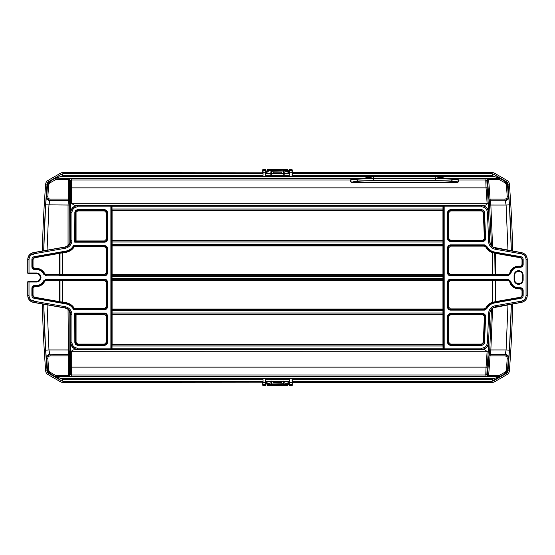 <?xml version="1.0" encoding="UTF-8"?>
<svg xmlns="http://www.w3.org/2000/svg" width="555" height="555" viewBox="0 0 555 555"><rect width="100%" height="100%" fill="white"/><g stroke="black" fill="none" stroke-linecap="round" stroke-linejoin="round"><path stroke-width="0.83" d="M289.703 172.771L289.904 169.768L289.967 175.338L289.703 172.771L292.048 172.695L292.048 169.525L292.048 172.695M289.689 170.316L292.048 170.309M265.325 174.499L265.151 169.768L265.325 174.499L265.554 173.673L289.502 173.673L289.731 174.499M289.689 170.219L289.668 169.525L292.048 169.525L292.048 170.219M289.439 173.673L289.439 169.754L292.048 169.768M265.297 172.723L265.103 174.11M265.297 174.11L265.096 174.603M265.325 380.501L265.124 382.305L265.089 379.662L265.554 381.327L289.502 381.327L289.745 379.662L289.668 385.475L292.277 385.246L292.277 382.575L492.243 382.575L494.006 382.104L507.062 374.563A4.648 4.648 0 0 0 509.372 370.893A1207.229 1207.229 0 0 0 512.702 303.932A1207.229 1207.229 0 0 1 509.372 370.893L508.012 370.789A3.281 3.281 0 0 1 506.382 373.376L508.019 370.726A1205.862 1205.862 0 0 1 508.012 370.789M292.048 380.397L292.277 380.869M265.346 382.228L265.151 385.232L265.124 382.305L263.008 382.305L262.779 385.246L265.387 385.475L263.008 385.475L265.616 385.246L265.616 381.327M265.366 384.684L263.008 384.691M42.353 303.98A1207.229 1207.229 0 0 0 45.677 370.893A4.648 4.648 0 0 0 47.987 374.563L61.05 382.104L62.805 382.575L263.008 382.797M262.779 382.797L263.008 384.372M47.043 184.211L47.043 184.211A3.281 3.281 0 0 1 48.673 181.624L47.036 184.274A1205.862 1205.862 0 0 1 47.043 184.211L45.677 184.107A1207.229 1207.229 0 0 0 42.353 251.02A1207.229 1207.229 0 0 1 45.677 184.107L45.677 184.107A4.648 4.648 0 0 1 47.987 180.437L61.05 172.896L62.805 172.425L61.05 172.896M371.566 176.754L372.717 176.802L367.805 178.065L364.246 178.53A18.072 0.631 0 0 0 356.046 178.897L350.614 180.139A0.569 0.555 -115 0 0 350.226 179.966L355.54 178.53A18.606 0.652 180 0 1 363.983 178.155L373.39 176.622L435.793 176.622L445.2 178.155A18.606 0.652 180 0 1 453.643 178.53L458.957 179.966L458.361 181.936L457.625 182.304L351.558 182.304L350.822 181.936L350.226 179.966L71.477 179.966L71.692 203.31C73.51 205.121 75.438 205.877 77.478 205.579L112.068 205.676L112.013 206.758L111.451 206.758L110.882 206.404L110.979 205.711A0.569 0.527 -95 0 1 111.499 206.203L111.444 206.849L110.882 206.849L110.882 206.404M350.614 180.139L351.211 181.964A0.569 0.389 145.7 0 0 350.822 181.936M453.761 178.543A0.569 0.548 -81.8 0 0 453.248 178.911A1.138 1.096 -82.6 0 1 453.005 179.307A17.822 0.624 0 0 0 435.793 178.849L373.39 178.849A17.822 0.624 0 0 0 356.178 179.307L357.892 181.09L351.558 182.137L457.625 182.137L458.569 180.139L453.137 178.897A18.072 0.631 0 0 0 444.937 178.53L445.2 178.155L499.333 178.155L494.45 176.663L492.195 175.338L492.216 173.791L493.319 174.083L492.243 173.791M444.937 178.53L441.378 178.065L441.551 177.614M350.552 179.82A0.569 0.555 -113.6 0 1 350.94 179.987L356.178 179.307A1.138 1.096 -97.4 0 1 355.935 178.911A0.569 0.548 -98.2 0 0 355.422 178.543M262.779 173.791L62.805 173.791L61.723 174.152A2.269 0.409 -120.4 0 1 62.854 175.338L263.008 175.338L263.008 172.695L263.008 175.338M372.613 176.663L60.599 176.663L55.722 178.155A2.269 2.269 165 0 0 54.591 178.46L61.723 174.152A2.269 2.269 165 0 1 62.854 173.847L62.854 175.338L60.599 176.663A2.269 0.409 -120.4 0 0 59.468 175.477M61.709 174.097L48.729 181.589L49.825 182.907L48.701 184.697L47.036 184.274A1205.862 1205.862 0 0 0 43.72 250.777L45.621 204.837L46.391 196.879L47.834 196.664C47.897 198.121 48.646 198.933 50.096 199.085L68.494 199.085L68.418 200.223L50.096 200.223C47.924 199.987 46.793 198.773 46.703 196.588A1205.307 1205.307 0 0 1 47.57 184.607L49.256 181.929L54.591 178.46M46.391 196.879A3.406 3.399 46.9 0 0 49.79 200.508L48.958 205.045L47.078 250.18M45.621 204.837L68.05 205.031L68.418 200.223A1.138 1.131 45 0 1 69.555 201.354L69.278 201.631A1.138 1.131 45 0 0 68.14 200.494L49.79 200.508L50.096 199.085M65.018 246.996L67.231 246.184C69.743 243.867 70.825 241.931 70.478 240.37L70.478 240.155C70.7 242.403 69.625 244.408 67.238 246.184L65.025 246.996L33.369 252.615C29.901 253.51 28.027 255.744 27.75 259.317L27.75 273.039A0.569 0.569 63.4 0 0 28.319 273.608L36.443 273.643C41.417 273.414 41.417 281.586 36.443 281.357L36.443 281.461A3.961 3.961 0 0 0 40.404 277.5A3.961 3.961 0 0 0 36.443 273.539L28.319 273.608M27.75 273.046L27.875 259.421C28.152 255.848 30.026 253.614 33.494 252.719L65.185 247.128C68.66 246.24 70.534 244.006 70.811 240.433L71.942 240.433C71.616 244.595 69.43 247.204 65.386 248.245L33.688 253.836C30.796 254.578 29.235 256.438 29.006 259.421L29.006 273.539M29.006 259.421L27.75 259.317L27.75 273.039C27.986 273.671 28.721 273.872 29.956 273.643L36.443 273.643C41.438 273.428 41.389 281.614 36.443 281.357L28.319 281.392A0.569 0.569 116.6 0 0 27.75 281.961L27.75 281.954M111.444 206.849L111.444 348.158L112.068 349.331L442.98 349.331L443.556 348.804A0.569 0.527 85 0 0 444.076 349.289L442.98 349.331L443.036 348.242L444.173 348.596L444.076 349.289L481.685 349.289L481.685 348.158C484.994 347.86 486.881 346.07 487.346 342.789A1228.153 1228.153 0 0 0 488.553 313.381C488.955 309.301 491.14 306.776 495.109 305.791L521.36 301.164C524.253 300.421 525.814 298.562 526.05 295.579L526.05 259.421C525.814 256.438 524.253 254.578 521.36 253.836L495.109 249.209C491.133 248.224 488.948 245.692 488.553 241.619A1228.153 1228.153 0 0 0 487.346 212.218C486.874 208.93 484.987 207.14 481.685 206.849L444.173 206.849L444.173 348.158L481.685 348.158M443.605 348.38L443.605 206.626L443.514 344.294L442.945 344.294L442.945 344.863A0.569 0.569 135 0 0 443.514 344.294L443.549 344.329A0.569 0.569 135 0 1 442.98 344.898L112.068 344.898L112.013 348.242L443.036 348.242L442.945 344.863L112.068 344.898A0.569 0.569 45 0 1 111.506 344.329L111.451 206.758M443.514 314.65L112.103 314.65L112.103 344.863A0.569 0.569 45 0 1 111.541 344.294L442.945 344.294L442.945 210.137L442.98 205.676L444.076 205.711L444.173 206.849L443.605 206.849M111.499 348.804A0.569 0.527 95 0 1 110.979 349.289L112.068 349.331L112.013 348.242L111.451 348.242L111.506 344.329M111.451 348.242L110.882 348.596L110.882 206.849L77.61 206.849C74.19 207.209 72.303 209.096 71.942 212.516L71.942 240.433M65.018 308.004L65.185 307.872C68.66 308.76 70.534 310.994 70.811 314.567L70.811 342.49L71.942 342.49C72.303 345.911 74.19 347.798 77.61 348.158L77.478 349.428C73.378 348.991 71.109 346.722 70.672 342.622L70.811 342.49C71.241 346.591 73.51 348.859 77.61 349.289L110.979 349.289L110.882 348.596M481.685 206.849L481.809 205.579C485.743 205.96 488.012 208.111 488.601 212.017L488.476 212.156C487.907 208.208 485.646 206.065 481.685 205.711L444.076 205.711A0.569 0.527 -85 0 0 443.556 206.203L442.98 205.676L112.068 205.676L111.499 206.203M443.605 276.362L112.013 276.362L112.103 279.748L442.945 279.748M443.549 274.718A0.569 0.569 -45 0 1 442.98 275.287L112.068 275.287L112.013 276.362L111.451 276.362M443.549 280.282A0.569 0.569 45 0 0 442.98 279.713L112.068 279.713A0.569 0.569 -45 0 0 111.506 280.282M443.605 278.638L111.451 278.638M111.541 314.65L112.103 314.65L112.103 314.081L442.945 314.081M442.945 309.586L112.103 309.586L112.103 314.081M443.549 314.616A0.569 0.569 45 0 0 442.98 314.047L112.068 314.047A0.569 0.569 -45 0 0 111.506 314.616M443.549 309.052A0.569 0.569 -45 0 1 442.98 309.621L112.068 309.621A0.569 0.569 45 0 1 111.506 309.052M112.103 309.586L112.103 309.017L111.541 309.017M443.514 280.317L111.541 280.317M443.514 309.017L112.103 309.017L112.103 279.748M442.945 275.252L112.068 275.287A0.569 0.569 45 0 1 111.506 274.718M112.103 275.252L112.103 274.683L111.541 274.683M443.514 245.983L111.541 245.983M443.514 274.683L112.103 274.683L112.103 245.414L442.945 245.414M442.945 240.919L112.103 240.919L112.103 245.414M443.549 245.948A0.569 0.569 45 0 0 442.98 245.379L112.068 245.379A0.569 0.569 -45 0 0 111.506 245.948M443.549 240.384A0.569 0.569 -45 0 1 442.98 240.953L112.068 240.953A0.569 0.569 45 0 1 111.506 240.384M112.103 240.919L112.103 240.35L111.541 240.35M443.514 240.35L112.103 240.35L112.103 210.706L111.541 210.706A0.569 0.569 -45 0 1 112.103 210.137L442.945 210.137A0.569 0.569 45 0 1 443.514 210.706L112.103 210.706L112.068 210.102A0.569 0.569 -45 0 0 111.506 210.671M443.549 210.671A0.569 0.569 45 0 0 442.98 210.102L112.068 210.102L112.013 209.027L111.451 209.027M481.643 210.969L481.643 210.4L483.793 212.44A1224.601 1224.601 0 0 1 484.904 238.56C484.813 239.906 484.092 240.648 482.753 240.787L484.342 238.581A1224.032 1224.032 0 0 0 483.232 212.468L481.643 210.969L450.431 210.969L448.842 212.558L448.842 238.629L450.431 240.218L482.753 240.218M483.232 212.468L483.891 212.433L481.643 210.31L450.334 210.31C449.037 210.442 448.322 211.164 448.183 212.461L448.183 238.726C448.322 240.024 449.037 240.745 450.334 240.877L482.85 240.877L450.431 240.787L450.431 240.218M448.842 212.558L448.273 212.558C448.412 211.254 449.134 210.539 450.431 210.4L481.643 210.4L481.643 209.741C483.287 209.887 484.224 210.775 484.453 212.405A1225.26 1225.26 0 0 1 485.569 238.636C485.452 240.336 484.543 241.272 482.85 241.446L482.85 240.877C484.189 240.738 484.91 239.996 485.001 238.657A1224.698 1224.698 0 0 0 483.891 212.433L484.453 212.405M448.842 238.629L448.273 238.629L448.273 212.558L447.614 212.461C447.788 210.824 448.697 209.915 450.334 209.741L481.643 209.741M482.85 241.446L450.334 241.446L450.431 240.787C449.134 240.648 448.412 239.933 448.273 238.629L447.614 238.726L447.614 212.461M484.342 238.581L485.569 238.636M494.651 275.197L495.448 275.211L495.053 274.635A0.569 0.402 92 0 1 494.651 275.197L450.431 275.12C449.134 274.982 448.412 274.267 448.273 272.963L448.273 247.703C448.412 246.399 449.134 245.685 450.431 245.546L484.383 245.546L486.291 246.704C487.692 249.32 489.781 251.151 492.562 252.199L494.748 252.671A0.569 0.402 98 0 1 495.053 253.226L495.448 253.357L495.553 252.802L494.748 252.671M485.791 246.968L484.383 246.115L450.431 246.115L448.842 247.703L448.842 272.963L450.431 274.552L495.053 274.635L494.776 253.191A0.569 0.402 98 0 0 494.477 252.629L494.477 252.608C490.849 251.894 488.143 249.896 486.353 246.621L485.791 246.968C487.255 249.715 489.454 251.63 492.375 252.726L492.562 252.199A0.569 0.389 107.9 0 1 492.771 252.726L492.389 252.691M484.383 246.115L484.439 244.887L486.853 246.364L486.353 246.621L484.439 245.456L450.334 245.456C449.037 245.594 448.322 246.309 448.183 247.606L448.183 273.06C448.322 274.357 449.037 275.079 450.334 275.211L508.151 275.211L510.26 273.497L508.151 275.211L495.448 275.211M495.553 252.802L520.729 257.236L522.588 259.449L522.588 264.548C522.449 265.845 521.728 266.567 520.43 266.698L520.43 266.698C521.735 266.567 522.449 265.852 522.588 264.548L522.588 259.449L520.729 257.236L494.477 252.608L494.574 252.053L520.826 256.681C522.276 257.041 523.046 257.964 523.15 259.449L523.15 264.548C522.983 266.192 522.075 267.101 520.43 267.267L520.43 266.705L518.613 266.698L520.43 266.705L522.019 264.548L523.15 264.548M522.019 264.548L522.019 259.449L520.632 257.798L495.448 253.357L495.448 274.642L508.151 274.642L509.705 273.379A9.095 9.095 0 0 1 518.613 266.136L520.43 266.136M492.375 252.726L492.375 275.12A0.569 0.402 92 0 0 492.771 274.552L492.771 252.726L494.776 253.191M486.853 246.364C488.553 249.466 491.126 251.366 494.574 252.053M520.43 267.267L518.613 267.267A7.964 7.964 0 0 0 510.815 273.608L508.151 275.779L508.151 274.642M485.785 308.032L486.353 308.379C488.116 305.125 490.821 303.127 494.477 302.392L494.477 302.371A0.569 0.402 82 0 0 494.776 301.809L495.053 301.774A0.569 0.402 82 0 1 494.748 302.329L492.562 302.801C489.801 303.835 487.706 305.666 486.291 308.296L484.376 309.454L450.431 309.454C449.134 309.315 448.412 308.601 448.273 307.297L448.273 282.037C448.412 280.733 449.134 280.018 450.431 279.88L448.842 282.037L448.842 307.297L450.431 308.885L484.376 308.885L485.785 308.032C487.269 305.278 489.461 303.356 492.375 302.267L492.375 279.88L494.651 279.803A0.569 0.402 88 0 1 495.053 280.365L495.448 279.789L494.651 279.803M495.448 279.789L508.151 279.789L510.26 281.503L508.151 279.789L450.334 279.789C449.037 279.921 448.322 280.643 448.183 281.94L448.183 307.394C448.322 308.691 449.037 309.412 450.334 309.544L484.439 309.544L486.353 308.379L486.853 308.635L484.439 310.113L484.376 308.885M492.562 302.801A0.569 0.389 72.1 0 0 492.778 302.267L492.375 302.267L492.562 302.801M522.019 295.551L522.019 290.452L520.43 288.864L518.613 288.864A9.095 9.095 0 0 1 509.705 281.621L508.151 280.358L495.448 280.358L495.455 301.642L520.632 297.202L522.019 295.551L523.15 295.551C523.046 297.036 522.269 297.959 520.826 298.319L494.574 302.947L494.477 302.392L520.729 297.764L522.588 295.551L522.588 290.452C522.449 289.155 521.735 288.433 520.43 288.295L520.43 288.295C521.728 288.433 522.449 289.155 522.588 290.452L522.588 295.551L520.729 297.757L495.553 302.197L495.455 301.642L495.053 301.774L495.053 280.365L450.431 280.448M494.776 301.809L492.778 302.267L492.771 280.448A0.569 0.402 88 0 0 492.375 279.88L450.431 279.88L450.334 279.221L508.151 279.221L510.815 281.392A7.964 7.964 0 0 0 518.613 287.733L520.43 287.733C522.075 287.906 522.983 288.808 523.15 290.452L523.15 295.551M509.705 281.621L510.26 281.503A8.526 8.526 0 0 0 518.613 288.302L520.43 288.302L518.613 288.295A8.526 8.526 0 0 1 510.26 281.503L510.815 281.392M494.574 302.947C491.113 303.647 488.539 305.541 486.853 308.635M484.342 316.419L482.753 314.782L450.431 314.782L448.842 316.371L448.842 342.449L450.431 344.038L481.643 344.038L483.232 342.532A1224.032 1224.032 0 0 0 484.342 316.419L484.904 316.44A1224.601 1224.601 0 0 1 483.793 342.567L481.643 344.606L450.431 344.606C449.134 344.468 448.412 343.746 448.273 342.449L448.842 342.449M483.232 342.532L484.453 342.601C484.217 344.232 483.287 345.12 481.643 345.265L450.334 345.265C448.697 345.092 447.788 344.183 447.614 342.539L448.183 342.539C448.322 343.843 449.037 344.558 450.334 344.697L481.643 344.697L483.891 342.567A1224.698 1224.698 0 0 0 485.001 316.343C484.904 314.997 484.189 314.255 482.85 314.123L450.334 314.123C449.037 314.255 448.322 314.976 448.183 316.274L448.183 342.539L448.273 316.371C448.412 315.067 449.134 314.352 450.431 314.213L450.431 314.782M447.614 342.539L447.614 316.274C447.788 314.636 448.697 313.728 450.334 313.554L450.431 314.213L482.753 314.213C484.092 314.352 484.813 315.094 484.904 316.44L485.569 316.364A1225.26 1225.26 0 0 1 484.453 342.601M447.614 316.274L448.842 316.371M482.753 314.782L482.85 313.554C484.543 313.728 485.445 314.664 485.569 316.364M489.961 313.409L489.69 313.409A1229.29 1229.29 0 0 1 488.476 342.851L488.22 351.759A1229.54 1229.54 0 0 1 487.186 367.209L486.888 373.994L487.491 375.381A1.138 1.131 141.6 0 1 486.36 376.429L485.757 375.034L486.055 367.126L71.692 367.126L71.477 375.034L70.763 376.429A1.138 1.131 -139 0 1 69.632 375.291L70.346 373.904L70.561 351.697L71.692 351.697L71.692 367.126L70.561 367.126M492.597 308.205L490.842 349.969L489.732 349.9L488.899 355.845A1230.47 1230.47 0 0 1 487.491 375.381L488.629 375.374L488.629 376.505L486.36 376.429M487.186 367.209L486.055 367.126A1228.402 1228.402 0 0 0 487.089 351.697C485.493 349.872 483.738 349.116 481.809 349.428L481.685 349.289C485.653 348.935 487.914 346.785 488.476 342.851L487.346 342.789M28.319 281.392L28.437 281.454A0.569 0.569 116.6 0 0 27.875 282.016L27.75 295.683C28.027 299.256 29.901 301.49 33.369 302.385L65.025 308.011L67.238 308.816C69.625 310.592 70.7 312.597 70.478 314.845L70.478 314.623C70.964 315.531 69.722 309.426 67.231 308.816L65.018 308.011L33.362 302.385C29.88 301.504 28.007 299.27 27.75 295.683L29.006 295.579C29.235 298.562 30.796 300.421 33.688 301.164L65.386 306.755C69.43 307.796 71.616 310.405 71.942 314.567L71.942 342.49M65.386 306.755L65.185 307.872L33.494 302.281C30.026 301.386 28.152 299.152 27.875 295.579L27.875 282.016L29.006 282.03L29.006 295.579M69.632 355.915L50.096 355.915L50.096 354.784L68.418 354.784L68.494 376.505L55.812 376.505L55.812 375.374L69.632 375.291L69.555 353.646A1.138 1.131 -45 0 1 68.418 354.784L68.05 309.378M70.672 342.622L70.561 351.697M488.601 342.983C488.012 346.896 485.743 349.039 481.809 349.428L77.478 349.428C77.311 350.115 71.602 348.908 71.692 351.697L488.22 351.759M489.968 313.277L489.954 313.637C489.794 311.397 490.925 309.426 493.346 307.72L521.631 302.343C525.099 301.448 526.972 299.207 527.25 295.642L527.25 259.358C526.972 255.793 525.099 253.552 521.631 252.657L493.346 247.28C490.925 245.574 489.794 243.603 489.954 241.363L489.968 241.723M487.346 212.218L488.476 212.156A1229.29 1229.29 0 0 1 489.69 241.591C490.023 245.081 491.896 247.246 495.31 248.092L521.561 252.719C525.03 253.614 526.903 255.848 527.181 259.421L527.181 295.579C526.903 299.152 525.03 301.386 521.561 302.281L495.31 306.908L493.346 307.72C490.787 309.961 489.656 311.861 489.961 313.422M495.109 305.791L495.31 306.908C491.903 307.748 490.03 309.919 489.69 313.409L488.553 313.381M489.732 349.9L491.452 309.308M70.763 376.429L68.494 376.505M488.899 355.845L490.03 355.915L490.245 354.784L504.96 354.784C507.131 355.013 508.262 356.227 508.352 358.412A1205.307 1205.307 0 0 1 507.485 370.393L505.792 373.071L492.243 381.209L292.277 381.209L292.277 380.508L292.048 385.475L292.277 380.508M504.96 355.915L506.098 349.955L509.435 350.163L508.658 358.121L507.221 358.336C507.159 356.879 506.403 356.067 504.96 355.915L490.03 355.915A1231.601 1231.601 0 0 1 488.629 375.374L499.243 375.374L505.23 372.093L506.327 373.411L493.346 380.903M69.465 375.333L70.436 376.47L486.686 376.47L487.658 375.416M489.115 353.577A1.138 1.131 -133.2 0 0 490.245 354.784L490.544 354.506A1.138 1.131 -133.2 0 1 489.413 353.299M507.971 304.771L506.098 349.955L490.842 349.969L490.544 354.506L505.265 354.492A3.406 3.399 46.9 0 1 508.658 358.121M507.971 250.229L506.098 205.045L509.435 204.837L511.328 250.825A1205.862 1205.862 0 0 0 508.019 184.274L506.354 184.697L505.23 182.907L499.243 179.626L487.491 179.619L486.888 181.006L487.186 187.791A1229.54 1229.54 0 0 1 488.22 203.241L488.601 212.017M505.23 372.093L506.354 370.303L508.019 370.726A1205.862 1205.862 0 0 0 511.328 304.175L509.435 350.163M491.452 245.692L489.413 201.701A1.138 1.131 133.2 0 1 490.544 200.494L490.842 205.031L506.098 205.045L505.265 200.508A3.406 3.399 -46.9 0 0 508.658 196.879L509.435 204.837M493.319 174.083L505.792 181.929L507.485 184.607A1205.307 1205.307 0 0 1 508.352 196.588L508.658 196.879M507.221 196.664L508.352 196.588C508.262 198.773 507.131 199.987 504.96 200.223L504.96 199.085C506.403 198.933 507.159 198.121 507.221 196.664A1204.177 1204.177 0 0 0 506.354 184.697M487.186 187.791L486.055 187.874A1228.402 1228.402 0 0 1 487.089 203.31L70.561 203.31L70.672 212.385C71.109 208.285 73.378 206.016 77.478 205.579L481.809 205.579C481.879 204.899 487.38 206.106 487.089 203.31L488.22 203.241M70.561 203.31L70.561 187.874L486.055 187.874L485.757 179.966L486.36 178.571A1.138 1.131 38.4 0 1 487.491 179.619A1230.47 1230.47 0 0 1 488.899 199.162L489.115 201.423A1.138 1.131 133.2 0 1 490.245 200.223L504.96 200.223L490.245 200.223L490.03 199.085L488.899 199.162M486.36 178.571L488.629 178.495L488.629 179.626A1231.601 1231.601 0 0 1 490.03 199.085L504.96 199.085M453.137 178.897L453.643 178.53L486.686 178.53L487.658 179.591M489.732 205.1L490.842 205.031L492.597 246.795M488.553 241.619L489.961 241.591M489.961 241.578C489.427 240.669 490.891 246.774 493.353 247.28L495.414 248.002L495.109 249.209M492.667 280.448L492.667 280.081M492.667 274.919L492.667 274.552M514.728 275.231C514.499 270.223 522.727 270.216 522.498 275.231L522.498 279.769C522.727 284.777 514.499 284.784 514.728 279.769L514.728 275.231L514.652 279.769A3.961 3.961 0 0 0 518.613 283.73A3.961 3.961 0 0 0 522.567 279.769L522.567 275.231A3.961 3.961 0 0 0 518.613 271.27A3.961 3.961 0 0 0 514.652 275.231L514.083 275.231A4.53 4.53 0 0 1 518.613 270.701A4.53 4.53 0 0 1 523.136 275.231L523.136 279.769A4.53 4.53 0 0 1 518.613 284.299A4.53 4.53 0 0 1 514.083 279.769L514.728 279.769L514.728 275.231C514.492 270.223 522.734 270.223 522.498 275.231L523.136 275.231M443.605 206.626L444.173 206.404M443.605 206.758L112.013 206.758L112.013 209.027L443.605 209.027M76.063 314.338L75.473 313.769L104.624 313.769C105.922 313.908 106.643 314.629 106.775 315.927L106.775 342.449C106.643 343.746 105.922 344.468 104.624 344.606L77.651 344.606L75.404 342.449C75.535 343.816 76.285 344.565 77.651 344.697L104.715 344.697C106.019 344.558 106.733 343.843 106.872 342.539L106.872 315.837C106.733 314.532 106.019 313.818 104.715 313.679L75.369 313.679L75.404 342.449L74.835 342.449L74.758 313.11L104.715 313.11C106.359 313.284 107.268 314.192 107.434 315.837L107.434 342.539C107.268 344.183 106.359 345.092 104.715 345.265L104.624 344.038L106.213 342.449L106.213 315.927L104.624 314.338L75.494 314.539L74.758 313.11M76.063 314.539L76.063 342.449L77.651 344.038L104.624 344.038M104.715 345.265L77.651 345.265C75.938 345.092 75.001 344.155 74.835 342.449M60.405 279.803L104.624 279.88C105.922 280.018 106.643 280.733 106.775 282.037L106.775 306.859C106.643 308.157 105.922 308.871 104.624 309.01L74.072 309.01C72.268 305.881 69.59 303.967 66.031 303.259L60.301 302.329A0.569 0.402 -82 0 1 60.002 301.774L59.6 301.642L59.503 302.197L34.32 297.757L32.467 295.551L34.32 297.764L66.017 303.349C69.548 304.043 72.212 305.958 74.016 309.1L73.683 309.669C71.984 306.52 69.396 304.605 65.92 303.911L34.223 298.319C32.78 297.959 32.003 297.036 31.899 295.551L31.899 288.184C32.072 286.54 32.981 285.631 34.618 285.464L36.443 285.464L36.443 286.026A8.526 8.526 0 0 0 44.199 281.045L46.162 279.789L44.199 281.045A8.526 8.526 0 0 1 36.443 286.026L34.618 286.026C33.321 286.165 32.606 286.879 32.467 288.184C32.606 286.886 33.321 286.165 34.625 286.026L36.443 286.026L36.443 286.595L34.625 286.595L33.036 288.184L33.036 295.551L34.424 297.202L59.6 301.642L59.6 280.358L60.002 280.365L60.002 301.774L62.68 302.093L62.583 302.648A0.569 0.402 -82 0 1 62.278 302.093L62.278 280.448L60.002 280.365A0.569 0.402 -88 0 1 60.405 279.803L59.6 279.789L59.6 280.358L46.162 280.358L44.712 281.281A9.095 9.095 0 0 1 36.443 286.595M36.443 285.464A7.964 7.964 0 0 0 43.685 280.809L46.155 279.221L104.715 279.221C106.359 279.394 107.268 280.303 107.434 281.94L106.213 282.037L104.624 280.448L62.278 280.448A0.569 0.402 -88 0 1 62.68 279.88L62.68 302.093L66.128 302.704C69.722 303.398 72.476 305.312 74.405 308.441L74.016 309.1L104.715 309.1C106.019 308.969 106.733 308.247 106.872 306.95L106.872 281.94C106.733 280.643 106.019 279.921 104.715 279.789L46.155 279.789L46.162 280.358M33.036 288.184L32.467 288.184L32.467 295.551L32.467 288.184L31.899 288.184M74.231 246.843C72.296 249.812 69.59 251.63 66.128 252.296L62.68 252.907L62.583 252.352A0.569 0.402 -98 0 0 62.278 252.907L60.002 253.226L60.002 274.635L104.624 274.552L106.213 272.963L106.213 248.432L104.624 246.843L74.231 246.843L73.857 246.184C72.053 249.153 69.437 250.978 66.017 251.651L34.32 257.236L32.467 259.449L32.467 266.816C32.606 268.12 33.321 268.835 34.618 268.974L36.443 268.974A8.526 8.526 0 0 1 44.199 273.955L46.155 275.211L44.199 273.955A8.526 8.526 0 0 0 36.443 268.974L34.625 268.974C33.321 268.835 32.606 268.114 32.467 266.816L32.467 259.449L34.32 257.243L59.503 252.802L59.6 253.357L60.002 253.226A0.569 0.402 -98 0 1 60.308 252.671L66.031 251.741C69.444 251.075 72.074 249.257 73.912 246.274L104.624 246.274C105.922 246.413 106.643 247.128 106.775 248.432L106.775 272.963C106.643 274.267 105.922 274.982 104.624 275.12L60.405 275.197A0.569 0.402 -92 0 1 60.002 274.635L59.6 275.211L60.405 275.197M59.6 275.211L104.715 275.211C106.019 275.079 106.733 274.357 106.872 273.06L106.872 248.335C106.733 247.037 106.019 246.323 104.715 246.184L73.857 246.184L73.531 245.615L104.715 245.615C106.359 245.789 107.268 246.698 107.434 248.335L107.434 273.06C107.268 274.697 106.359 275.606 104.715 275.779L46.155 275.779L43.685 274.191L44.712 273.719L46.162 274.642L59.6 274.642L59.6 253.357L34.424 257.798L33.036 259.449L33.036 266.816L34.625 268.405L36.443 268.405A9.095 9.095 0 0 1 44.712 273.719M62.278 274.552A0.569 0.402 -92 0 0 62.68 275.12L62.68 252.907L62.278 252.907L62.278 274.552M43.685 274.191A7.964 7.964 0 0 0 36.443 269.536L34.618 269.536L34.625 268.405M34.618 269.536C32.981 269.369 32.072 268.46 31.899 266.816L31.899 259.449C32.01 257.964 32.78 257.041 34.223 256.681L65.92 251.089C69.278 250.43 71.817 248.605 73.531 245.615M77.651 210.969L77.651 210.4L104.624 210.4C105.922 210.539 106.643 211.254 106.775 212.558L106.775 239.358C106.643 240.662 105.922 241.376 104.624 241.515L75.445 241.515L76.056 240.946L104.624 240.946L106.213 239.358L106.213 212.558L104.624 210.969L77.651 210.969L75.494 212.558L77.651 210.31C76.285 210.442 75.535 211.191 75.404 212.558L75.404 240.461L75.348 241.605L74.717 242.174L74.835 212.558C75.001 210.845 75.945 209.908 77.651 209.741L104.715 209.741L104.715 210.31L77.651 210.31L77.651 209.741M76.063 212.558L76.063 240.461L75.494 240.461L75.494 212.558L74.835 212.558M76.063 240.461L76.056 240.946M104.715 209.741C106.359 209.915 107.268 210.824 107.434 212.461L107.434 239.455C107.268 241.092 106.359 242.001 104.715 242.174L104.715 241.605C106.019 241.474 106.733 240.752 106.872 239.455L106.872 212.461C106.733 211.164 106.019 210.442 104.715 210.31L104.624 210.969M74.835 240.461L75.494 240.461L75.348 241.605L104.715 241.605L104.624 240.946M70.478 240.516L70.811 212.516C71.241 208.416 73.51 206.148 77.61 205.711L77.61 206.849M364.246 178.53L363.983 178.155L55.722 178.155L70.763 178.571A1.138 1.131 139 0 0 69.632 179.709L55.812 179.626L49.825 182.907M70.763 178.571L71.477 179.966A1.138 1.131 160 0 0 70.346 181.097L69.632 179.709L69.632 199.085L68.494 199.085L68.494 178.495M69.278 353.368A1.138 1.131 -45 0 1 68.14 354.506L50.096 354.784C47.924 355.02 46.793 356.227 46.703 358.412L46.391 358.121A3.406 3.399 -46.9 0 1 49.79 354.492L48.958 349.955L69.16 349.969L69.555 353.646M47.078 304.82L48.958 349.955L45.621 350.163L43.72 304.223A1205.862 1205.862 0 0 0 47.036 370.726L47.57 370.393A1205.307 1205.307 0 0 1 46.703 358.412L47.834 358.336A1204.177 1204.177 0 0 0 48.701 370.303L47.57 370.393L49.256 373.071L48.673 373.376A3.281 3.281 0 0 1 47.043 370.789A1205.862 1205.862 0 0 1 47.036 370.726L48.729 373.411L61.73 380.917M356.046 178.897L355.54 178.53L70.436 178.53L69.465 179.667M435.793 176.622L435.793 178.03A18.155 0.631 180 0 1 441.378 178.065L435.793 176.705L373.39 176.705L373.39 180.68L435.793 180.68L435.793 178.03L373.39 178.03A18.155 0.631 180 0 0 367.805 178.065L367.632 177.614M458.631 179.82A0.569 0.555 -66.4 0 0 458.243 179.987L453.005 179.307L451.291 181.09A0.569 0.548 -82.6 0 1 450.903 181.263A15.651 0.548 0 0 0 435.793 180.861L373.39 180.861A15.651 0.548 0 0 0 358.28 181.263L351.558 182.304M450.903 181.263L457.625 182.304M435.793 180.861L435.793 180.68A16.046 0.562 180 0 1 451.291 181.09L457.972 181.964A0.569 0.389 34.3 0 1 458.361 181.936M458.569 180.139A0.569 0.555 -65 0 1 458.957 179.966L485.757 179.966A1.138 1.131 16 0 1 486.888 181.006M508.019 184.274L506.382 181.624A3.281 3.281 0 0 1 508.012 184.211A1205.862 1205.862 0 0 1 508.019 184.274M508.012 184.211L509.372 184.107A1207.229 1207.229 0 0 1 512.702 251.068A1207.229 1207.229 0 0 0 509.372 184.107A4.648 4.648 0 0 0 507.062 180.437L494.006 172.896L492.243 172.425L292.277 172.425L292.277 174.492M492.216 381.209L492.195 379.662A2.269 0.409 59.6 0 0 493.333 380.848A2.269 2.269 -15 0 1 492.195 381.153L292.277 381.153M292.048 379.662L492.195 379.662L494.45 378.337A2.269 0.409 59.6 0 0 495.587 379.523M61.709 380.903L54.681 376.207L60.599 378.337L494.45 378.337L499.333 376.845A2.269 2.269 -15 0 0 500.464 376.54M62.805 381.209L62.854 381.153A2.269 2.269 15 0 1 61.723 380.848A2.269 0.409 -59.6 0 0 62.854 379.662L62.854 381.153L262.779 381.153M59.468 379.523A2.269 0.409 -59.6 0 0 60.599 378.337L62.854 379.662L263.008 379.662L263.008 382.305L263.008 379.662M50.096 355.915C48.646 356.074 47.89 356.879 47.834 358.336M46.391 358.121L45.621 350.163M262.779 382.575L262.779 382.104M262.779 385.01L262.779 382.228M262.779 384.213L262.779 385.246M61.05 382.104L62.805 382.575M47.987 374.563L48.673 373.376M61.73 174.083L62.805 173.791M263.008 172.203L62.805 172.425M262.779 172.425L262.779 172.896M263.008 170.628L262.779 172.203M265.325 170.316L265.387 169.525L263.008 169.525L265.387 169.525L263.008 169.525L262.779 170.787M265.366 170.316L263.008 170.309L262.779 169.754M262.779 172.771L262.779 169.99M373.39 176.622L372.717 176.802M436.466 176.802L437.617 176.754M495.587 175.477A2.269 0.409 120.4 0 0 494.45 176.663L436.57 176.663M292.277 173.847L492.195 173.847A2.269 2.269 -165 0 1 493.333 174.152A2.269 0.409 120.4 0 0 492.195 175.338L292.048 175.338M506.382 181.624L507.062 180.437L494.006 172.896L492.243 172.425M292.277 382.575L292.277 381.209M492.243 382.575L494.006 382.104M289.439 381.327L289.55 385.357M265.38 385.475L265.137 384.781M265.096 380.397L265.103 380.89M265.297 380.89L265.297 382.277M265.616 173.673L265.373 169.99M263.008 170.309L263.008 172.695L265.346 172.771M292.277 172.425L292.277 170.378M289.96 174.603L289.953 174.11M292.048 174.603L292.277 174.131M289.759 174.11L289.759 172.723M273.206 173.722L273.206 172.21L281.843 172.21L281.843 173.722M281.843 381.278L281.843 382.582L273.206 382.582L273.206 381.278M280.927 385.045L280.927 384.386L283.196 384.24L282.974 385.191L269.584 385.399L271.853 384.969L271.853 384.24L274.121 384.386L274.121 384.823L285.471 385.399L282.974 385.198L285.055 384.851L287.83 385.149L287.428 385.746L287.83 385.149A0.569 0.562 -61.5 0 1 287.289 385.558L285.471 385.399L285.103 384.414L283.196 384.518M280.927 384.386L274.121 384.386M267.753 385.558L267.621 385.676A0.569 0.569 30.1 0 1 267.08 385.281L267.212 385.149A0.569 0.562 -118.5 0 0 267.753 385.558L269.584 385.399L269.994 384.851L274.121 385.045M267.614 385.746L287.289 385.558M267.621 385.676L267.676 385.593A0.569 0.569 36.1 0 1 267.135 385.205L267.08 385.274M266.282 381.327L266.788 383.616M266.927 384.213L266.677 383.609L267.51 383.637L267.004 384.372A0.569 0.562 -69.9 0 1 267.552 383.651L269.584 383.81L269.945 384.414L267.004 384.372L267.212 385.149L269.994 384.851L269.945 384.414L271.853 384.518M267.288 383.63L266.782 381.327M274.121 169.955L274.121 170.614L271.853 170.76L272.082 169.802L282.974 169.809L274.121 170.177L267.753 169.441A0.569 0.562 118.5 0 0 267.212 169.851L272.082 169.802L269.994 170.149L269.945 170.586L267.004 170.628A0.569 0.562 69.9 0 0 267.552 171.349L271.853 170.482M274.121 170.614L283.196 170.76L283.196 170.031L285.055 170.149L285.471 171.19L287.497 171.349A0.569 0.562 -69.9 0 0 288.038 170.628L287.83 169.851A0.569 0.562 61.5 0 0 287.289 169.441L285.471 169.601L285.055 170.149L287.83 169.851M283.196 170.482L288.038 170.628L288.364 171.391L287.532 171.363L288.114 170.787M288.364 171.391L289.28 173.673M267.753 169.441L287.289 169.441M267.614 169.254L267.621 169.324A0.569 0.569 -30.1 0 0 267.08 169.719L266.955 170.642L267.51 171.363L266.677 171.391L266.927 170.787M267.621 169.324L267.676 169.407A0.569 0.569 -36.1 0 0 267.135 169.795L267.08 169.726M267.288 171.37L266.782 173.673M266.282 173.673L266.788 171.384M270.778 174.291L271.013 170.26L271.561 171.044L271.367 174.332M271.811 173.673L271.561 171.044M283.674 174.332L283.48 171.044L284.028 170.26L284.264 174.291M283.48 171.044L271.582 171.183M283.237 173.673L283.459 171.183M288.26 173.673L287.754 171.37M288.26 171.384L288.76 173.673M287.969 169.629L289.273 173.653M285.471 169.601L282.974 169.802L285.471 169.601M266.677 171.391L267.212 169.851M266.296 172.092L265.769 173.653M266.677 383.609L267.212 385.149M266.296 382.908L265.769 381.347M283.237 381.327L283.459 383.817L271.561 383.956L271.395 381.077M283.647 381.077L283.459 383.817M283.48 383.956L284.028 384.74L284.236 381.125M270.805 381.125L271.013 384.74L271.561 383.956M271.811 381.327L271.582 383.817M288.26 381.327L287.754 383.63M287.83 385.149L288.038 384.372L285.103 384.414L285.471 383.81L287.497 383.651A0.569 0.562 69.9 0 1 288.038 384.372L287.532 383.637L288.364 383.609L288.114 384.213M288.26 383.616L288.76 381.327M288.364 383.609L289.28 381.327M289.273 381.347L287.969 385.371M265.38 173.847L289.675 173.847M265.089 175.338L289.967 175.338M48.791 373.168L48.569 373.564M265.38 381.153L289.675 381.153M265.089 379.662L289.745 379.662M48.673 181.624L47.987 180.437M358.28 181.263A0.569 0.548 -97.4 0 1 357.892 181.09A16.046 0.562 180 0 1 373.39 180.68L373.39 180.861M55.812 179.626L55.812 178.495L54.681 178.793L55.243 179.778M62.84 173.791L262.779 173.847M33.682 254.849L33.688 253.836M65.386 248.245L65.018 246.989L33.362 252.615C29.88 253.496 28.007 255.73 27.75 259.317M28.437 281.454L36.443 281.461L36.443 282.03L29.006 282.03L29.006 281.461M36.443 273.643L36.443 272.97A4.53 4.53 0 0 1 40.973 277.5A4.53 4.53 0 0 1 36.443 282.03M36.443 281.357L29.956 281.357C28.721 281.128 27.986 281.329 27.75 281.961L27.75 295.683M36.443 272.97L27.875 272.984A0.569 0.569 63.4 0 0 28.437 273.546M443.549 344.329L443.605 345.973L111.451 345.973M111.444 348.158L77.61 348.158M443.605 345.973L443.605 348.242M443.605 312.971L111.451 312.971M443.605 310.696L111.451 310.696M443.605 244.304L111.451 244.304M443.605 242.029L111.451 242.029M450.431 210.969L450.334 209.741M450.334 241.446C448.697 241.272 447.788 240.364 447.614 238.726M508.151 275.779L450.334 275.779C448.697 275.606 447.788 274.697 447.614 273.06L447.614 247.606C447.788 245.969 448.697 245.06 450.334 244.887L450.431 246.115M447.614 247.606L448.842 247.703M447.614 273.06L448.842 272.963M450.334 275.779L450.431 274.552M520.632 257.798L520.826 256.681M522.019 259.449L523.15 259.449M518.613 267.267L518.613 266.705A8.526 8.526 0 0 0 510.26 273.497A8.526 8.526 0 0 1 518.613 266.705L518.613 266.136M510.815 273.608L509.705 273.379M450.334 244.887L484.439 244.887M484.439 310.113L450.334 310.113C448.697 309.94 447.788 309.031 447.614 307.394L447.614 281.94L448.842 282.037M450.334 310.113L450.431 308.885M447.614 307.394L448.842 307.297M508.151 280.358L508.151 279.221M518.613 288.864L518.613 287.733M520.43 287.733L520.43 288.864M523.15 290.452L522.019 290.452M520.826 298.319L520.632 297.202M494.748 302.329L495.553 302.197M447.614 281.94C447.788 280.303 448.697 279.394 450.334 279.221M481.643 344.038L481.643 345.265M450.431 344.038L450.334 345.265M450.334 313.554L482.85 313.554M486.888 373.994A1.138 1.131 164 0 1 485.757 375.034L71.477 375.034A1.138 1.131 -160 0 1 70.346 373.904M33.682 300.151L33.688 301.164M71.942 314.567L70.478 314.845L70.478 314.484M69.16 310.543L69.16 349.969M526.05 295.579L527.25 295.642C526.993 299.228 525.12 301.462 521.638 302.343L521.36 301.164M521.36 253.836L521.631 252.657C525.12 253.538 526.993 255.772 527.25 259.358L526.05 259.421M521.638 252.657L495.407 248.002M527.25 295.642L527.25 259.358M506.354 370.303A1204.177 1204.177 0 0 0 507.221 358.336M499.805 375.222L500.374 376.207L499.243 376.505L488.629 376.505M54.591 376.54A2.269 2.269 15 0 0 55.722 376.845L499.333 376.845L499.243 375.374M499.243 179.626L499.333 178.155A2.269 2.269 -165 0 1 500.464 178.46M488.629 178.495L499.243 178.495L500.374 178.793L499.805 179.778M493.346 174.097L506.327 181.589L505.23 182.907M522.498 275.231L522.498 279.769L523.136 279.769M514.083 279.769L514.083 275.231M443.605 348.158L444.173 348.596M76.063 342.449L75.494 342.449L75.494 314.539L74.835 314.539M77.651 345.265L77.651 344.038M104.624 314.338L104.715 313.11M107.434 315.837L106.213 315.927M107.434 342.539L106.213 342.449M74.405 308.441L104.624 308.441L106.213 306.859L107.434 306.95C107.268 308.594 106.359 309.496 104.715 309.669L73.683 309.669M104.715 309.669L104.624 308.441M66.128 302.704L65.92 303.911M104.715 279.221L104.624 280.448M106.213 306.859L106.213 282.037M43.685 280.809L44.712 281.281M46.155 279.221L46.155 279.789L59.6 279.789M34.625 286.595L34.618 285.464M33.036 295.551L31.899 295.551M34.424 297.202L34.223 298.319M59.503 302.197L60.301 302.329M107.434 281.94L107.434 306.95M106.213 272.963L107.434 273.06M104.715 275.779L104.624 274.552M46.162 274.642L46.155 275.779M36.443 268.405L36.443 269.536M31.899 266.816L33.036 266.816M31.899 259.449L33.036 259.449M34.223 256.681L34.424 257.798M60.308 252.671L59.503 252.802M66.128 252.296L65.92 251.089M104.715 245.615L104.624 246.843M107.434 248.335L106.213 248.432M107.434 239.455L106.213 239.358M107.434 212.461L106.213 212.558M104.715 242.174L74.717 242.174M70.672 212.385L71.942 212.516M70.561 187.874L70.346 181.097M69.278 201.631L69.16 244.457M68.05 245.622L68.05 205.031L69.16 205.031M69.555 201.354L69.632 199.085M48.701 184.697A1204.177 1204.177 0 0 0 47.834 196.664M506.382 373.376L507.062 374.563M49.825 372.093L49.256 373.071L54.681 376.207L55.243 375.222L49.825 372.093L48.701 370.303M55.812 375.374L55.243 375.222M47.043 370.789L45.677 370.893M262.779 381.209L62.84 381.209M292.277 173.791L492.216 173.791M508.22 370.802L507.769 370.768M506.486 373.564L506.257 373.168M292.048 385.475L289.668 385.475M289.71 382.305L292.048 382.305M289.696 384.691L292.048 384.691M289.675 385.232L292.048 385.232M47.279 370.768L46.835 370.802M280.927 169.955L280.927 170.614M289.273 173.673L288.753 172.092M289.273 381.327L288.753 382.908M495.414 306.998L521.638 302.343M522.498 279.769C522.734 284.777 514.492 284.777 514.728 279.769M289.668 169.525L292.048 169.525"/></g></svg>
